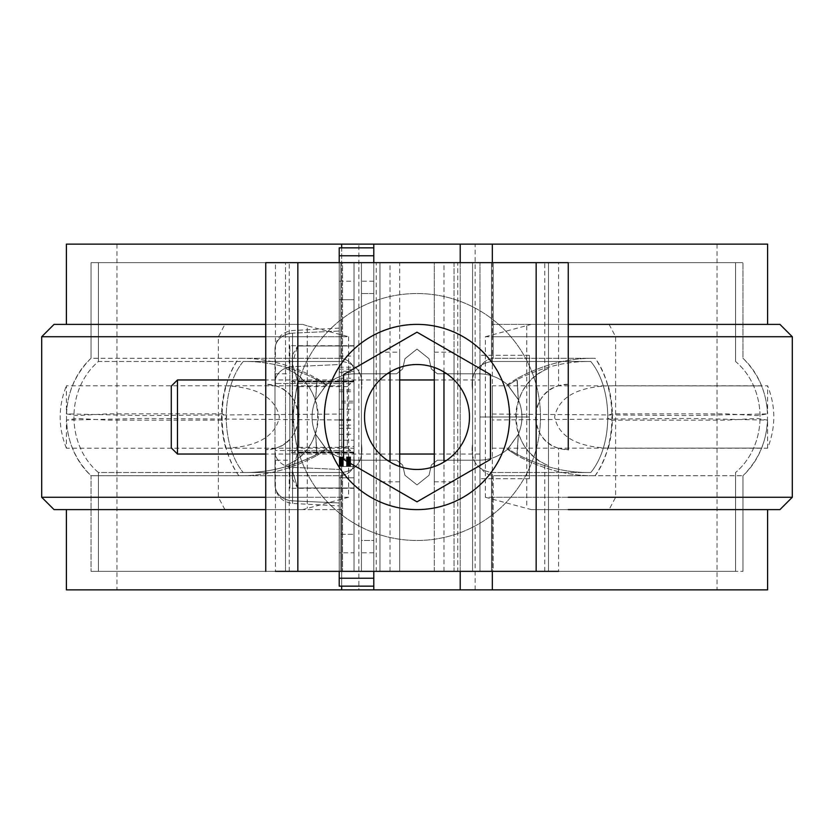 <?xml version="1.0" encoding="UTF-8"?>
<svg xmlns="http://www.w3.org/2000/svg" width="834" height="834" viewBox="0 0 834 834"><rect width="100%" height="100%" fill="white"/><g stroke="black" fill="none" stroke-linecap="round" stroke-linejoin="round"><path stroke-width="0.63" stroke-dasharray="4.17 3.13" d="M507.406 449.338C499.191 456.469 489.631 460.087 478.737 460.212L437.37 460.212L431.355 465.038L429.051 475.276L417 484.908L404.949 475.276L402.645 465.038L396.63 460.212L355.263 460.212C344.327 460.076 334.778 456.448 326.594 449.338L316.837 455.583C290.868 469.438 264.878 476.162 238.868 475.734L340.783 475.724C350.634 473.962 355.055 468.114 354.033 458.179L354.033 375.821C355.086 365.938 350.666 360.09 340.783 358.276L238.889 358.266C264.868 357.838 290.847 364.552 316.837 378.417L326.594 384.662C334.809 377.531 344.369 373.913 355.263 373.788L396.63 373.788L402.645 368.962L404.949 358.724L417 349.092L429.051 358.724L431.355 368.962L437.37 373.788L478.737 373.788C489.673 373.924 499.222 377.552 507.406 384.662L518.352 399.726C523.137 411.214 523.137 422.723 518.352 434.274L507.406 449.338C499.191 456.469 489.631 460.087 478.737 460.212L437.37 460.212L431.355 465.038L429.051 475.276L417 484.908L404.949 475.276L402.645 465.038L396.63 460.212L355.263 460.212C344.077 460.076 334.34 456.281 326.031 448.828L315.7 434.399C310.853 422.828 310.853 411.225 315.7 399.601L326.031 385.172C334.309 377.729 344.056 373.934 355.263 373.788L396.63 373.788L402.645 368.962L404.949 358.724L417 349.092L429.051 358.724L431.355 368.962L437.37 373.788L478.737 373.788C489.923 373.924 499.66 377.719 507.969 385.172L518.3 399.601C523.147 411.172 523.147 422.775 518.3 434.399L507.969 448.828C499.691 456.271 489.944 460.066 478.737 460.212L437.37 460.212L431.355 465.038L429.051 475.276L417 484.908L404.949 475.276L402.645 465.038L396.63 460.212L355.263 460.212C344.327 460.076 334.778 456.448 326.594 449.338L315.648 434.274C310.863 422.786 310.863 411.277 315.648 399.726L316.837 378.417L326.594 384.662C334.809 377.531 344.369 373.913 355.263 373.788L396.63 373.788L402.645 368.962L404.949 358.724L417 349.092L429.051 358.724L431.355 368.962L437.37 373.788L478.737 373.788C489.923 373.924 499.66 377.719 507.969 385.172L517.007 379.72C541.652 367.189 566.244 361.112 590.785 361.476L491.487 361.487C476.652 364.208 470.345 373.809 472.565 390.302L472.565 443.698C470.324 460.149 476.621 469.761 491.487 472.513L590.785 472.524C613.407 445.054 613.407 388.946 590.785 361.476L491.487 361.487C476.652 364.208 470.345 373.809 472.565 390.302L472.565 262.658L735.567 262.658L472.565 262.658L472.565 571.342L472.565 262.658L742.969 262.658L472.565 262.658L472.565 443.698C470.324 460.149 476.621 469.761 491.487 472.513L590.785 472.524C566.307 472.899 541.704 466.821 517.007 454.28L518.3 434.399L507.969 448.828L517.007 454.28L507.969 448.828C499.691 456.271 489.944 460.066 478.737 460.212L437.37 460.212L431.355 465.038L429.051 475.276L417 484.908L404.949 475.276L402.645 465.038L396.63 460.212L355.263 460.212C344.077 460.076 334.34 456.281 326.031 448.828L315.7 434.399C310.853 422.828 310.853 411.225 315.7 399.601L316.993 379.72L326.031 385.172L316.993 379.72C292.296 367.179 267.693 361.101 243.215 361.476C267.693 361.101 292.296 367.179 316.993 379.72L315.7 399.601L326.031 385.172C334.309 377.729 344.056 373.934 355.263 373.788L396.63 373.788L402.645 368.962L404.949 358.724L417 349.092L429.051 358.724L431.355 368.962L437.37 373.788L478.737 373.788C489.673 373.924 499.222 377.552 507.406 384.662L517.163 378.417C543.132 364.562 569.111 357.849 595.111 358.266L493.217 358.276C483.366 360.038 478.945 365.886 479.967 375.821L479.967 458.179C478.914 468.062 483.334 473.91 493.217 475.724L595.111 475.734C569.132 476.162 543.153 469.448 517.163 455.583L507.406 449.338L517.163 455.583L518.352 434.274L507.406 449.338M595.111 475.734C569.132 476.162 543.153 469.448 517.163 455.583L518.352 434.274C523.137 422.723 523.137 411.214 518.352 399.726L517.163 378.417L507.406 384.662L518.352 399.726L517.163 378.417C543.132 364.562 569.111 357.849 595.111 358.266L493.217 358.276C483.366 360.038 478.945 365.886 479.967 375.821L479.967 571.342L742.969 571.342L91.031 571.342L373.788 571.342L373.788 247.844L373.788 586.156L373.788 571.342L361.435 571.342L361.435 443.698C363.655 460.191 357.348 469.792 342.513 472.513L342.513 571.342L342.513 472.513L166.706 472.492L98.433 472.524L98.433 571.342L735.567 571.342L98.433 571.342L361.435 571.342L98.433 571.342L98.433 472.524C65.792 444.845 65.792 389.155 98.433 361.476L98.433 262.658L342.513 262.658L98.433 262.658L98.433 361.476L243.215 361.476C220.593 388.946 220.593 445.054 243.215 472.524L98.433 472.524C65.792 444.845 65.792 389.155 98.433 361.476L342.513 361.487L342.513 262.658L361.435 262.658L361.435 390.302C363.676 373.851 357.379 364.239 342.513 361.487L243.215 361.476C220.593 388.946 220.593 445.054 243.215 472.524C267.756 472.888 292.348 466.811 316.993 454.28L315.7 434.399L316.993 454.28L326.031 448.828L316.993 454.28C292.348 466.811 267.756 472.888 243.215 472.524L342.513 472.513C357.348 469.792 363.655 460.191 361.435 443.698L361.435 390.302C363.676 373.851 357.379 364.239 342.513 361.487L342.513 262.658L361.435 262.658L361.435 571.342L91.031 571.342L742.969 571.342L493.217 571.342L493.217 475.724L742.969 475.724L595.111 475.734C605.567 460.42 611.197 441.895 611.979 420.169L726.226 420.148L757.084 418.449L767.603 420.117L690.25 418.439L492.321 419.961L492.321 414.039L690.25 415.561L767.603 413.883L757.084 415.551L726.226 413.852L611.979 413.831C605.807 415.947 605.807 418.053 611.979 420.169M339.209 262.658L339.209 299.698L354.033 299.698L339.209 299.698L339.209 262.658L373.788 262.658L361.435 262.658L361.435 571.342L339.209 571.342L361.435 571.342L361.435 262.658L354.033 262.658L354.033 375.821C355.086 365.938 350.666 360.09 340.783 358.276L340.783 262.658L91.031 262.658L742.969 262.658L91.031 262.658L354.033 262.658L354.033 458.179C355.055 468.114 350.634 473.962 340.783 475.724L91.031 475.724C75.706 460.347 67.491 441.812 66.397 420.117L76.916 418.449L107.774 420.148L222.021 420.169C228.193 418.053 228.193 415.947 222.021 413.831L107.774 413.852L76.916 415.551L66.397 413.883L143.75 415.561L341.679 414.039L341.679 385.798L341.679 448.202L341.679 419.961L143.75 418.439L66.397 420.117L66.397 448.212L225.722 448.223C243.976 447.305 274.084 443.167 279.38 417C274.052 390.854 244.216 386.747 225.733 385.777L66.397 385.788L66.397 413.893C67.491 392.188 75.706 373.653 91.031 358.266L238.889 358.266C264.868 357.838 290.847 364.552 316.837 378.417L315.648 399.726L326.594 384.662L315.648 399.726C310.863 411.277 310.863 422.786 315.648 434.274L316.837 455.583C290.858 469.448 264.868 476.162 238.858 475.734L91.031 475.734L91.031 571.342L91.031 475.724C58.349 445.439 58.349 388.561 91.031 358.266L91.031 262.658L91.031 358.276L160.972 358.307L340.783 358.276L340.783 262.658L354.033 262.658L354.033 571.342L354.033 262.658L339.209 262.658L339.209 571.342L339.209 534.302L354.033 534.302L339.209 534.302L339.209 552.817L354.033 552.817M98.433 262.658L735.567 262.658L98.433 262.658M479.967 571.342L479.967 458.179C478.914 468.062 483.334 473.91 493.217 475.724L493.217 571.342L479.967 571.342L479.967 262.658L479.967 571.342L472.565 571.342L491.487 571.342L491.487 472.513L491.487 571.342L735.567 571.342L472.565 571.342L472.565 443.698L472.565 571.342M479.967 417L479.967 478.737L479.967 355.263L479.967 417L529.361 417L529.361 355.263L529.361 478.737L529.361 417L479.967 417M472.565 417L472.565 460.212L472.565 417M238.899 475.734C216.527 445.606 216.527 388.394 238.899 358.266M518.3 399.601L517.007 379.72C541.652 367.189 566.244 361.112 590.785 361.476C613.407 388.946 613.407 445.054 590.785 472.524C566.307 472.899 541.704 466.821 517.007 454.28L518.3 434.399C523.147 422.775 523.147 411.172 518.3 399.601L517.007 379.72L507.969 385.172L518.3 399.601M595.163 475.734C617.462 445.596 617.462 388.404 595.163 358.266M361.435 417L361.435 460.212L361.435 417M354.033 417L354.033 460.212L354.033 417M611.979 413.831C611.197 392.105 605.567 373.58 595.101 358.266M326.594 449.338L316.837 455.583L315.648 434.274L326.594 449.338M41.7 336.738L307.246 336.738L307.246 325.854L348.633 336.738L307.246 336.738L307.246 497.262L41.7 497.262M307.246 325.854L302.732 324.395L54.043 324.395M792.3 497.262L485.367 497.262L485.367 336.738L792.3 336.738M485.367 336.738L531.268 324.395L779.957 324.395M225.733 448.223C220.145 427.404 220.145 406.596 225.733 385.777L341.679 385.798M341.679 448.202L225.722 448.223M568.256 497.262L492.321 497.262L492.321 336.738L568.256 336.738M609.091 324.395L615.628 336.738L615.628 497.262L609.091 509.605L531.268 509.605L767.603 509.605L568.256 509.605M609.091 509.605L779.957 509.605M460.212 571.342L460.212 262.658M475.151 589.867L475.151 244.133L460.212 244.133L460.212 589.867L717.042 589.867L460.212 589.867M341.679 586.156L341.679 247.844M341.679 414.039L341.679 419.961M222.021 413.831C222.793 392.105 228.401 373.58 238.837 358.266M238.837 475.734C228.401 460.42 222.793 441.895 222.021 420.169M373.788 589.867L116.958 589.867L373.788 589.867L373.788 244.133L358.849 244.133L358.849 589.867M348.633 336.738L348.633 497.262L302.732 509.605L66.397 509.605L341.679 509.605L341.679 244.133M302.732 324.395L265.744 324.395M767.603 244.133L66.397 244.133M531.268 324.395L767.603 324.395L492.321 324.395L492.321 244.133M485.367 497.262L531.268 509.605M492.321 589.867L492.321 497.262M767.603 589.867L66.397 589.867M341.679 589.867L341.679 509.605L265.744 509.605M341.679 336.738L265.744 336.738M492.321 262.658L492.321 571.342M568.256 324.395L492.321 324.395L492.321 336.738M348.633 497.262L307.246 497.262L307.246 508.146M265.744 497.262L341.679 497.262M302.732 509.605L54.043 509.605M608.288 385.777C613.855 406.596 613.855 427.404 608.288 448.223L767.603 448.212C775.881 427.404 775.881 406.596 767.603 385.788L608.278 385.777C590.034 386.695 559.916 390.833 554.62 417C559.948 443.156 589.794 447.253 608.278 448.223L761.932 448.098L492.321 448.202L492.321 385.798L761.922 385.902L608.278 385.777M492.321 448.202L492.321 419.961M492.321 414.039L492.321 385.798M475.151 244.133L460.212 244.133M373.788 244.133L358.849 244.133M289.221 370.067L285.499 368.388A52.479 52.479 179.6 0 1 285.499 465.612L289.221 463.933C327.126 446.93 327.126 387.07 289.221 370.067L289.221 262.658L285.499 262.658L285.499 571.342L548.501 571.342L548.501 262.658L434.285 262.658L434.285 367.45M434.285 466.55L434.285 571.342L454.04 571.342L454.04 262.658L568.256 262.658M568.256 449.724L568.256 384.276A32.724 32.724 -0.4 0 0 548.501 390.917A32.724 32.724 179.6 0 0 548.501 443.083A32.724 32.724 -0.4 0 0 568.256 449.724L558.571 448.254L558.571 571.342L457.772 571.342L457.772 262.658M265.744 571.342L265.744 384.276L275.428 385.746C305.38 393.46 305.38 440.54 275.428 448.254L275.428 571.342L376.228 571.342L376.228 262.658L379.96 262.658L379.96 571.342L379.96 262.658L399.715 262.658L399.715 367.45L399.715 352.177L379.96 352.177L379.96 481.823L379.96 352.177M399.715 352.177L399.715 571.342L379.96 571.342L379.96 262.658M289.221 262.658L399.715 262.658L399.715 571.342M376.228 262.658L265.744 262.658L265.744 384.276L265.744 262.658M434.285 571.342L434.285 262.658L454.04 262.658L454.04 571.342M536.158 571.342L536.158 262.658L548.501 262.658L548.501 465.612L544.779 463.933C506.874 446.93 506.874 387.07 544.779 370.067L548.501 368.388L548.501 262.658M536.158 262.658L285.499 262.658L285.499 390.917A32.724 32.724 -0.4 0 0 265.744 384.276M434.285 417L434.285 481.823L434.285 417M568.256 384.276L558.571 385.746L558.571 262.658M558.571 448.254C528.62 440.54 528.62 393.46 558.571 385.746M548.501 571.342L548.501 465.612A52.479 52.479 179.6 0 1 548.501 368.388M275.428 448.254L265.744 449.724A32.724 32.724 -0.4 0 0 285.499 443.083L285.499 390.917A32.724 32.724 179.6 0 1 285.499 443.083L285.499 571.342M417 324.395A92.605 92.605 179.6 0 1 509.605 417A92.605 92.605 179.6 0 1 417 509.605A92.605 92.605 179.6 0 1 324.395 417A92.605 92.605 179.6 0 1 417 324.395M454.04 417L454.04 352.177L454.04 417M490.465 459.419L490.465 374.581L417 332.172L343.535 374.581L343.535 459.419M540.474 417A123.474 123.474 -0.4 0 0 355.263 310.071A123.474 123.474 -0.4 0 0 355.263 523.929A123.474 123.474 -0.4 0 0 540.474 417A123.474 123.474 -0.4 0 0 355.263 310.071A123.474 123.474 -0.4 0 0 355.263 523.929A123.474 123.474 -0.4 0 0 540.474 417M469.479 417A52.479 52.479 -0.4 0 0 390.76 371.557A52.479 52.479 -0.4 0 0 390.76 462.443A52.479 52.479 -0.4 0 0 469.479 417M354.033 371.255L354.033 356.066L354.033 378.198L354.033 371.255L339.209 371.255L339.209 356.066L339.209 371.255M354.033 402.916L354.033 420.367L354.033 391.751L354.033 402.916L339.209 402.916L339.209 420.367L339.209 402.916M354.033 488.286L354.033 345.714L354.033 488.286L289.825 488.286L289.825 381.357L289.825 488.286M354.033 448.233L354.033 477.799L354.033 448.233L339.209 448.233L339.209 477.799L339.209 448.233M354.033 466.498L339.209 466.498M354.033 446.492L354.033 419.502L354.033 446.492L339.209 446.492L339.209 457.647L339.209 440.196L354.033 440.196M354.033 401.175L354.033 372.558L354.033 401.175L339.209 401.175L339.209 372.558L339.209 401.175M339.209 457.647L354.033 457.647M275.001 451.319L275.001 484.961L275.001 451.319A18.525 16.044 0 0 0 292.557 467.342A18.525 16.044 -0 0 1 275.001 451.319M275.001 349.175L275.001 450.506L275.001 349.175A18.525 16.044 0 0 1 292.557 333.152L292.557 366.658A18.525 16.044 -0 0 0 275.001 382.681A18.525 16.044 0 0 1 292.557 366.658L292.557 333.152A18.525 16.044 180 0 0 275.001 349.175M275.001 417L275.001 373.788L275.001 417M373.788 262.658L373.788 293.526L361.435 293.526L373.788 293.526L373.788 540.474L361.435 540.474L361.435 571.342L361.435 540.474L373.788 540.474L373.788 552.817L361.435 552.817M373.788 571.342L373.788 552.817M339.209 364.541L339.209 450.506L339.209 331.035L339.209 364.541L292.557 366.658L292.557 383.494L275.001 383.494L292.557 383.494L292.557 366.658L339.209 364.541M373.788 247.844L339.209 247.844L339.209 586.156L373.788 586.156M339.209 469.459L339.209 502.965L339.209 469.459L292.557 467.342L292.557 450.506L275.001 450.506L292.557 450.506L292.557 383.494L292.557 500.848A18.525 16.044 -0 0 1 275.001 484.825A18.525 16.044 180 0 0 292.557 500.848L292.557 467.342L339.209 469.459M339.209 502.965L339.209 505.894L339.209 502.965L292.557 500.848L292.557 503.455L292.557 500.848L339.209 502.965M339.209 331.035L339.209 328.106L339.209 331.035L292.557 333.152L339.209 331.035M339.209 571.342L339.209 552.817M339.209 440.196L339.209 446.492M339.209 391.751L354.033 391.751M339.209 409.202L354.033 409.202M339.209 372.558L354.033 372.558M339.209 390.01L354.033 390.01M289.825 345.714L289.825 381.357L289.825 345.714L354.033 345.714M289.825 460.212L289.825 373.788L289.825 460.212L275.001 460.212M354.033 381.357L289.825 381.357L354.033 381.357M354.033 452.643L289.825 452.643L354.033 452.643M339.209 457.71L354.033 457.71M339.209 457.313L354.033 457.313M339.209 456.907L354.033 456.907M339.209 458.116L354.033 458.116M339.209 466.331L354.033 466.331M339.209 466.227L354.033 466.227M339.209 466.112L354.033 466.112M339.209 466.404L354.033 466.404M339.209 465.414L354.033 465.414M339.209 465.184L354.033 465.184M339.209 464.945L354.033 464.945M339.209 465.612L354.033 465.612M339.209 477.799L354.033 477.799L339.209 477.799M339.209 466.467L354.033 466.467M339.209 465.799L354.033 465.799M339.209 460.712L354.033 460.712M339.209 460.274L354.033 460.274M339.209 459.826L354.033 459.826M339.209 461.139L354.033 461.139M339.209 461.546L354.033 461.546M339.209 450.767L354.033 450.767M339.209 462.724L354.033 462.724M339.209 462.349L354.033 462.349M339.209 461.953L354.033 461.953M339.209 463.089L354.033 463.089M339.209 383.713L354.033 383.713M339.209 420.367L354.033 420.367M339.209 465.966L354.033 465.966M339.209 458.919L354.033 458.919M339.209 458.512L354.033 458.512M339.209 459.367L354.033 459.367M339.209 463.443L354.033 463.443M339.209 463.777L354.033 463.777M339.209 419.502L354.033 419.502M339.209 428.395L354.033 428.395M339.209 425.09L354.033 425.09M339.209 434.295L354.033 434.295M339.209 378.198L354.033 378.198M339.209 369.149L354.033 369.149M339.209 356.066L354.033 356.066M339.209 464.402L354.033 464.402M339.209 464.1L354.033 464.1M339.209 464.684L354.033 464.684M339.209 367.221L354.033 367.221M292.296 478.737L297.634 487.994L292.296 470.47L292.296 478.737L292.296 470.47L297.634 487.994L354.033 487.994L354.033 381.941L297.634 381.941L297.634 381.065L292.296 417L297.634 452.935L292.296 417L292.296 363.53L297.634 381.065L292.296 363.53L292.296 417L297.634 381.941L354.033 381.941L354.033 381.065L297.634 381.065L354.033 381.065L354.033 452.059L297.634 452.059L354.033 452.059L354.033 487.994L297.634 487.994L354.033 487.994M354.033 454.04L354.033 379.96L354.033 454.04L347.34 447.358L347.34 386.642L354.033 379.96M292.296 379.96L298.979 386.642L298.979 447.358L298.979 386.642L347.34 386.642L347.34 447.358L298.979 447.358L292.296 454.04L292.296 379.96L292.296 454.04M354.033 381.065L354.033 346.006L354.033 381.065M354.033 452.935L297.634 452.935L292.296 470.47L297.634 452.935L354.033 452.935M292.296 363.53L292.296 355.263L292.296 363.53L297.634 346.006L292.296 363.53M354.033 346.006L297.634 346.006L354.033 346.006L297.634 346.006L292.296 355.263M479.967 379.96L479.967 454.04L479.967 379.96L434.285 379.96M529.361 478.737L479.967 478.737L529.361 478.737M529.361 355.263L479.967 355.263L529.361 355.263M177.465 454.04L177.465 379.96M171.283 386.132L171.283 447.868M399.715 379.96L265.744 379.96M340.783 571.342L340.783 475.724L340.783 571.342M491.487 361.487L491.487 262.658L491.487 361.487M493.217 358.276L493.217 262.658L493.217 358.276M224.909 509.605L218.372 497.262L218.372 336.738L224.909 324.395M526.754 325.854L526.754 508.146M443.969 571.342L443.969 462.015M443.969 371.985L443.969 262.658M390.031 571.342L390.031 462.015M390.031 371.985L390.031 262.658M289.221 571.342L289.221 463.933M544.779 571.342L544.779 463.933M275.428 385.746L275.428 262.658M297.842 571.342L297.842 262.658M544.779 370.067L544.779 262.658M373.788 281.183L361.435 281.183M339.209 383.494L292.557 383.494L339.209 383.494M339.209 450.506L292.557 450.506L339.209 450.506M339.209 463.391L354.033 463.391M339.209 281.183L354.033 281.183M767.603 448.212L767.603 420.107C766.509 441.812 758.294 460.347 742.969 475.734L742.969 571.342L742.969 475.724C775.651 445.439 775.651 388.561 742.969 358.266L742.969 262.658L742.969 358.276C758.294 373.653 766.509 392.188 767.603 413.883L767.603 385.788M479.967 373.788L472.565 373.788M479.967 460.212L472.565 460.212M735.567 361.476L735.567 262.658L735.567 361.476C768.208 389.155 768.208 444.845 735.567 472.524C768.208 444.845 768.208 389.155 735.567 361.476M735.567 571.342L735.567 472.524L735.567 571.342M361.435 373.788L354.033 373.788M361.435 460.212L354.033 460.212M66.397 448.212C58.119 427.404 58.119 406.596 66.397 385.788M116.958 244.133L116.958 589.867M717.042 244.133L717.042 589.867M434.285 481.823L454.04 481.823M434.285 352.177L454.04 352.177M399.715 481.823L379.96 481.823M275.001 484.961C275.981 495.74 281.829 501.912 292.557 503.455L339.209 505.894M339.209 328.106L292.557 330.545C281.829 332.088 275.981 338.26 275.001 349.039M275.001 373.788L289.825 373.788M479.967 454.04L434.285 454.04M399.715 454.04L265.744 454.04"/><path stroke-width="1.25" d="M479.967 571.342L472.565 571.342M568.256 497.262L792.3 497.262L792.3 336.738L568.256 336.738M792.3 497.262L779.957 509.605L568.256 509.605M492.321 571.342L492.321 589.867L460.212 589.867L460.212 571.342M460.212 262.658L460.212 244.133L767.603 244.133L767.603 324.395M341.679 247.844L341.679 244.133L373.788 244.133L373.788 255.757L339.209 255.757L339.209 247.844L373.788 247.844M373.788 586.156L339.209 586.156L339.209 578.243L373.788 578.243L373.788 589.867L341.679 589.867L341.679 586.156M66.397 324.395L66.397 244.133L341.679 244.133M492.321 589.867L767.603 589.867L767.603 509.605M66.397 509.605L66.397 589.867L341.679 589.867M265.744 336.738L41.7 336.738L54.043 324.395L265.744 324.395M492.321 244.133L492.321 262.658M792.3 336.738L779.957 324.395L568.256 324.395M265.744 509.605L54.043 509.605L41.7 497.262L265.744 497.262M460.212 244.133L373.788 244.133M460.212 589.867L373.788 589.867M285.499 571.342L399.715 571.342M548.501 571.342L434.285 571.342M454.04 571.342L457.772 571.342M275.428 571.342L558.571 571.342M376.228 571.342L379.96 571.342M434.285 367.45L434.285 466.55M265.744 262.658L265.744 571.342L265.744 262.658L568.256 262.658L568.256 384.276M568.256 262.658L568.256 449.724M417 509.605A92.605 92.605 -0.4 0 0 497.2 370.692A92.605 92.605 -0.4 0 0 336.8 370.692A92.605 92.605 -0.4 0 0 417 509.605M399.715 367.45L399.715 466.55L399.715 367.45M490.465 459.419L490.465 374.581L417 332.172L343.535 374.581L343.535 459.419L417 501.828L490.465 459.419L417 501.828L343.535 459.419M469.479 417A52.479 52.479 179.6 0 1 390.76 462.443A52.479 52.479 179.6 0 1 390.76 371.557A52.479 52.479 179.6 0 1 469.479 417M373.788 578.243L373.788 571.342M373.788 262.658L373.788 255.757M339.209 578.243L339.209 571.342M339.209 262.658L339.209 255.757M177.465 379.96L177.465 454.04L171.283 447.868L171.283 386.132L177.465 379.96L265.744 379.96M434.285 379.96L399.715 379.96M443.969 462.015L443.969 371.985M390.031 462.015L390.031 371.985M536.158 571.342L536.158 262.658M297.842 571.342L297.842 262.658M41.7 336.738L41.7 497.262M434.285 454.04L399.715 454.04M265.744 454.04L177.465 454.04"/></g></svg>
